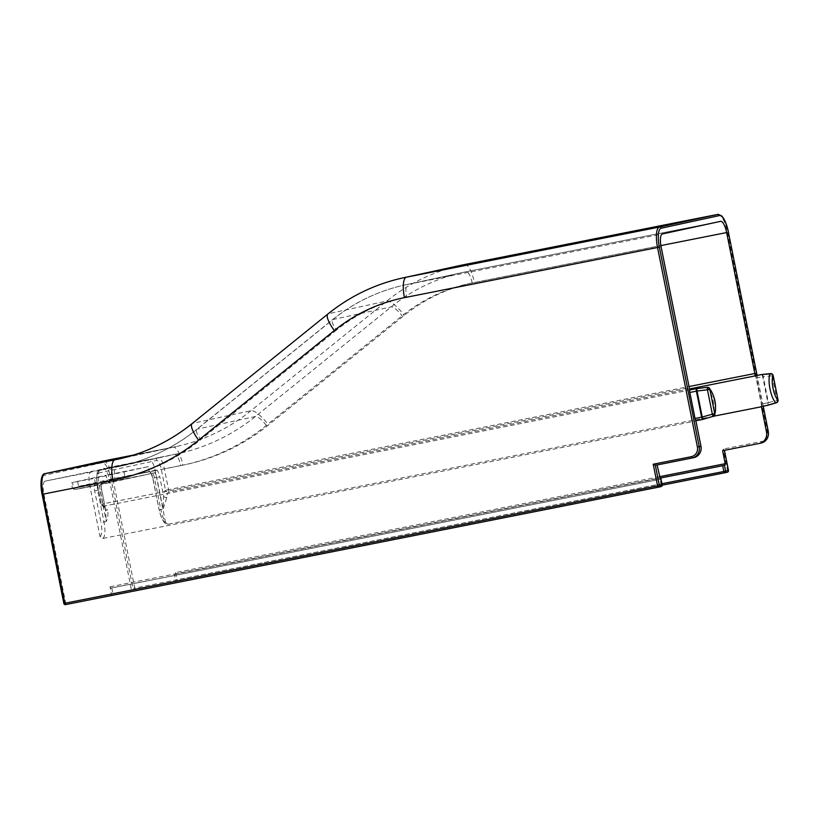 <?xml version="1.0" encoding="UTF-8"?>
<svg xmlns="http://www.w3.org/2000/svg" width="819" height="819" viewBox="0 0 819 819"><rect width="100%" height="100%" fill="white"/><g stroke="black" fill="none" stroke-linecap="round" stroke-linejoin="round"><path stroke-width="0.61" stroke-dasharray="4.09 3.07" d="M659.438 476.719L175.563 572.563L175.409 574.099L174.396 574.324L175.542 580.087L176.269 581.439L177.293 581.214L132.862 590.018A1.474 1.403 77.8 0 1 131.204 588.841L109.398 479.739A12.254 3.726 -101.2 0 0 103.378 468.509L149.181 459.439L90.899 472.082A12.254 3.726 78.8 0 0 89.66 484.889L99.969 536.496L102.744 538.462L695.915 420.966M175.563 572.563L177.293 581.214M176.269 581.439L662.233 485.176L176.269 581.439M110.749 588.124L110.022 586.783L111.753 595.433L112.766 595.208L112.92 593.673L111.763 587.909L660.39 479.248M713.851 416.175L167.772 524.283C164.424 524.416 161.538 519.635 159.132 509.93L152.907 478.183A7.351 2.232 78.8 0 0 149.283 471.447C150.583 473.147 150.819 473.935 149.99 473.822L100.45 484.633A2.447 2.334 -102.2 0 0 102.262 481.777A7.351 2.232 78.8 0 0 101.515 489.465L105.405 508.937A18.376 5.59 78.8 0 0 101.413 504.156A2.447 2.293 -68.1 0 0 102.784 505.978L102.784 505.978A2.447 2.293 -68.1 0 0 104.023 506.091A2.447 0.747 -101.2 0 1 102.969 503.859L689.27 387.725M90.899 472.082L45.096 481.152L149.16 459.439A12.254 3.726 -101.2 0 1 149.181 459.439A12.254 3.726 -101.2 0 1 155.2 470.669L165.52 522.276L167.772 524.283M174.396 574.324L659.735 478.183M45.096 481.152A12.254 3.726 78.8 0 0 43.857 493.959L65.653 603.06A1.474 1.403 -102.2 0 0 67.322 604.238L111.753 595.433M111.763 587.909L660.329 479.248M728.408 470.515L727.467 470.69L723.146 449.068L724.426 450.245L722.624 450.706M662.131 484.889L661.199 485.073L661.046 486.609L112.766 595.208M691.973 458.046L655.333 465.305M714.67 415.192A2.447 2.15 24.6 0 1 713.165 416.328A15.93 4.842 78.8 0 0 713.206 401.259A15.93 4.842 78.8 0 0 707.401 387.469A2.447 2.16 132.1 0 1 709.213 387.93M707.34 387.305L690.233 389.916A2.447 0.747 78.8 0 0 690.325 389.957A15.93 4.842 78.8 0 0 690.233 389.916M102.744 538.462A15.93 4.842 -101.2 0 0 104.003 521.938L100.983 522.542L94.646 490.827A7.351 2.232 -101.2 0 1 95.393 483.138L98.157 485.094A4.904 1.495 78.8 0 0 97.666 490.212L104.003 521.938L106.296 521.478L105.405 508.937A2.447 1.597 152.9 0 0 105.518 509.592L105.518 509.592A2.447 1.597 152.9 0 0 107.484 510.227C108.415 513.421 108.016 517.178 106.296 521.478L99.949 489.762L101.515 489.465M98.137 485.094L80.805 488.441A2.447 1.812 -101 0 1 80.805 488.441A2.447 1.812 -101 0 1 78.563 486.404L107.125 479.995A2.447 2.334 77.8 0 0 109.9 481.941L125.88 478.665A2.447 0.522 78.6 0 1 124.887 476.351L107.125 479.995L106.163 475.184L72.461 482.493L73.413 487.305A2.447 2.334 77.8 0 0 76.187 489.25L109.9 481.941M77.6 481.592L78.563 486.404L95.393 483.138L94.431 478.337L72.461 482.493M123.925 471.549L124.887 476.351L149.283 471.447L148.321 466.646L106.163 475.184M761.926 374.539A2.447 1.321 -97.9 0 1 763.247 376.679L772.061 375.767A2.447 1.31 86.2 0 0 770.607 373.587L770.597 373.597M776.422 402.784L776.412 402.784A2.447 1.321 71.6 0 0 776.944 400.184L768.447 402.672A2.447 1.321 -104.4 0 1 768.017 405.19M689.598 388.882L168.407 492.127A15.93 4.842 78.8 0 0 166.82 497.358L163.094 509.162L163.667 496.294A18.376 5.59 -101.2 0 1 165.499 490.253A2.447 2.283 -135.8 0 0 168.407 492.127A2.447 0.747 78.8 0 0 168.519 489.639L689.035 386.537M696.304 420.7A15.93 4.842 78.8 0 0 696.365 420.638L713.165 416.328M148.321 466.646L94.431 478.337M166.82 497.358A2.447 1.577 4.4 0 1 163.667 496.294L159.777 476.822L156.757 477.436A4.904 1.495 78.8 0 0 154.351 472.942A2.447 2.334 -102.2 0 0 156.153 470.086L102.262 481.777M761.179 406.582A2.447 0.747 78.8 0 0 761.312 404.084L756.111 378.091A2.447 0.747 78.8 0 0 755.057 375.86M132.862 590.018L727.323 472.225L727.467 470.69L134.756 588.103L112.961 478.992A19.605 5.958 78.8 0 0 103.358 461.015M44.85 473.72A1.474 1.403 -102.2 0 0 43.939 475.389L102.201 462.745A18.131 5.518 -101.2 0 1 111.149 479.361L132.944 588.462L134.756 588.103L134.613 589.639A1.474 1.403 77.8 0 1 132.944 588.462L131.204 588.841M155.2 470.669L109.398 479.739M175.409 574.099L659.735 478.163M661.977 483.732L175.542 580.087M67.322 604.238L65.571 604.617M43.939 475.389A18.131 5.518 78.8 0 0 42.107 494.338L63.902 603.439L65.653 603.06M110.022 586.783L659.674 477.907M724.375 450.358L761.015 443.069L761.168 441.533L723.146 449.068M112.92 593.673L661.199 485.073L660.042 479.299M76.187 489.25L97.451 485.217M94.646 490.827L99.949 489.762A4.904 1.495 -101.2 0 1 100.45 484.633L98.157 485.094M660.892 245.587L472.174 282.964A176.454 168.1 -102.2 0 0 402.078 315.837L266.329 425.44A215.663 205.456 77.8 0 1 180.661 465.622A12.254 3.726 78.8 0 0 174.631 454.391A12.254 3.726 78.8 0 0 174.611 454.402L100.061 470.27A12.254 3.726 78.8 0 0 98.823 483.067L97.256 483.364A9.808 2.979 -101.2 0 1 98.249 473.126A2.447 2.334 77.8 0 1 100.061 470.27L158.323 457.626A12.254 3.726 -101.2 0 1 158.343 457.626A12.254 3.726 -101.2 0 1 164.363 468.857L161.343 469.461A9.808 2.979 78.8 0 0 156.511 460.483A2.447 2.334 77.8 0 1 158.323 457.626L174.611 454.402A203.409 193.775 -102.2 0 0 177.887 453.716A203.409 193.775 -102.2 0 0 255.415 416.502L391.175 306.9A188.708 179.77 77.8 0 1 463.104 272.369A188.708 179.77 77.8 0 1 466.134 271.734L407.872 284.377L662.346 233.968M98.249 473.126L156.511 460.483M778.05 399.979L776.944 400.184L772.061 375.767L773.054 375.573M152.907 478.183L150.87 473.177L154.351 472.942A4.904 1.495 78.8 0 0 154.341 472.942L101.474 483.988C101.413 485.237 100.839 483.845 101.628 489.434L105.876 510.698L102.784 505.978A2.447 2.447 0 0 1 101.3 504.187L102.969 503.859L98.823 483.067L115.11 479.842A12.254 3.726 -101.2 0 1 116.349 467.035A203.409 193.775 -102.2 0 0 119.625 466.359A203.409 193.775 -102.2 0 0 197.154 429.136L332.913 319.533L391.175 306.9A12.254 3.358 51.1 0 1 402.078 315.837M156.153 470.086A7.351 2.232 -101.2 0 1 159.777 476.822M266.329 425.44A12.254 3.358 51.1 0 0 255.415 416.502L197.154 429.136A12.254 3.358 -128.9 0 0 196.724 429.34C173.771 447.768 148.065 460.104 119.625 466.359L177.887 453.716L100.02 470.27C96.867 470.659 95.905 475.03 97.144 483.394L101.3 504.187L97.256 483.364M125.88 478.665L149.99 473.822M180.661 465.622L164.363 468.857L168.519 489.639L165.499 490.253L161.343 469.461M767.628 405.344A2.447 0.747 78.8 0 0 767.874 402.784L768.447 402.672L763.247 376.679L762.684 376.791L767.874 402.784L761.312 404.084M168.284 524.242A15.93 4.842 78.8 0 1 160.811 509.613L163.094 509.162L156.757 477.436L154.463 477.886L160.811 509.613L159.132 509.93L152.795 478.214L154.463 477.886A4.904 1.495 -101.2 0 0 152.047 473.402M756.111 378.091L762.684 376.791A2.447 0.747 78.8 0 0 761.527 374.539M472.174 282.964A12.254 3.726 78.8 0 0 466.154 271.734A12.254 3.726 78.8 0 0 466.134 271.734L720.607 221.335L466.154 271.734L404.842 285.002A188.708 179.77 77.8 0 1 407.872 284.377A12.254 3.726 -101.2 0 0 406.633 297.184A176.454 168.1 -102.2 0 0 336.537 330.057A12.254 3.358 -128.9 0 1 332.483 319.738A12.254 3.358 -128.9 0 1 332.913 319.533A188.708 179.77 77.8 0 1 404.842 285.002C378.112 290.888 353.992 302.467 332.483 319.738L196.724 429.34A12.254 3.358 -128.9 0 0 200.788 439.66A215.663 205.456 77.8 0 1 115.11 479.842M336.537 330.057L200.788 439.66M461.537 265.182A196.058 186.773 -102.2 0 0 386.814 301.054L251.054 410.657A196.058 186.773 77.8 0 1 176.32 446.539A196.058 186.773 77.8 0 1 173.178 447.184A19.605 5.958 -101.2 0 1 173.208 447.184A19.605 5.958 -101.2 0 1 182.842 465.151A215.663 205.456 -102.2 0 0 268.509 424.969L404.269 315.366A176.454 168.1 77.8 0 1 474.355 282.494L728.47 232.166M403.276 277.825A196.058 186.773 -102.2 0 0 328.552 313.697L386.814 301.054A19.605 5.375 -128.9 0 1 404.269 315.366M327.866 314.015A19.605 5.375 51.1 0 1 328.552 313.697L192.793 423.3L251.054 410.657A19.605 5.375 -128.9 0 1 268.509 424.969M192.107 423.618A19.605 5.375 51.1 0 1 192.793 423.3A196.058 186.773 77.8 0 1 118.059 459.172L176.32 446.539L133.814 454.985L173.178 447.184L121.181 458.466M690.325 389.957L104.023 506.091A15.93 4.842 -101.2 0 1 107.484 510.227M661.107 246.775L406.633 297.184M717.823 214.383A19.605 5.958 -101.2 0 1 727.467 232.35L767.321 431.818A8.333 7.934 77.8 0 1 761.168 441.533M767.321 431.818L768.253 431.633M763.175 406.224L757.022 375.43M464.752 264.517A19.605 5.958 -101.2 0 1 474.355 282.494M111.149 479.361L182.842 465.151M99.969 536.496A13.483 4.095 78.8 0 0 100.983 522.542M165.52 522.276A13.483 4.095 -101.2 0 1 159.244 509.909M759.274 443.448L761.015 443.069M103.245 461.046A1.474 1.403 -102.2 0 0 102.201 462.745M89.66 484.889L43.857 493.959M660.401 479.248L110.739 588.134M80.805 488.441L74.949 489.527C74.672 490.171 73.792 489.516 72.287 487.571L71.325 482.76M763.247 406.214L757.094 375.409"/><path stroke-width="1.23" d="M713.851 416.175L761.455 406.746L766.512 432.022A9.808 9.337 -102.2 0 1 759.274 443.448L722.624 450.706L725.214 463.687L659.438 476.719M724.62 472.819A1.474 1.474 0 0 1 724.549 472.829A1.474 1.403 -102.2 0 0 725.644 471.12L728.408 470.515A1.474 1.403 77.8 0 1 727.344 472.225L662.233 485.176L724.549 472.829L723.832 471.488L725.644 471.12L724.487 465.346L725.214 463.687M659.735 478.183L722.675 465.714L723.832 471.488L661.977 483.732M724.487 465.346L722.675 465.714M63.851 603.501A1.474 1.474 0 0 0 65.571 604.617A1.474 1.403 77.8 0 1 63.913 603.46M657.084 464.957L660.39 479.248M660.984 479.125L662.131 484.889A1.474 1.403 77.8 0 1 661.046 486.609L658.281 487.203L657.555 485.862L64.844 603.265L43.038 494.164A19.605 5.958 -101.2 0 1 45.025 473.669A1.474 1.403 -102.2 0 0 44.85 473.72M662.131 484.889L659.367 485.493A1.474 1.403 77.8 0 1 658.281 487.203L65.571 604.617L64.844 603.265L63.841 603.46L42.107 494.338M724.58 472.829L727.344 472.225A1.474 1.403 77.8 0 1 727.323 472.225A1.474 1.474 0 0 0 728.47 470.464M696.795 388.615L697.03 391.042L707.452 389.783L707.34 387.305A2.447 2.447 0 0 1 709.213 387.93A2.447 2.16 132.1 0 1 709.858 389.291A13.483 4.095 -101.2 0 1 714.762 400.972A13.483 4.095 -101.2 0 1 714.731 413.718A2.447 2.15 24.6 0 1 714.67 415.192L714.67 415.192A2.447 2.447 0 0 1 713.175 416.502L712.335 414.199L702.221 417.035L702.937 419.338M713.165 416.328L702.927 419.379A2.447 0.747 -101.2 0 1 702.804 419.41A2.447 0.747 -101.2 0 1 701.607 417.158L695.034 418.468L689.844 392.465A2.447 0.747 -101.2 0 1 690.089 389.905A2.447 0.747 -101.2 0 1 690.233 389.916A2.447 0.747 78.8 0 1 689.27 387.725L661.107 246.775A12.254 3.726 78.8 0 1 662.346 233.968L720.607 221.335A12.254 3.726 -101.2 0 1 720.628 221.325A12.254 3.726 -101.2 0 1 726.648 232.555L660.892 245.587M770.607 373.587L770.607 373.587A2.447 1.31 86.2 0 0 770.044 373.873A2.447 2.15 24.6 0 1 773.054 375.583L773.054 375.583A13.483 4.095 78.8 0 0 773.023 388.329A13.483 4.095 78.8 0 0 777.937 400A2.447 2.16 132.1 0 1 775.808 402.733A2.447 1.321 71.6 0 0 776.422 402.784L776.422 402.784A2.447 2.447 0 0 0 778.05 399.979L773.167 375.552A2.447 2.447 0 0 0 770.607 373.587L761.619 374.518A2.447 1.321 -97.9 0 1 761.926 374.539M768.017 405.19A2.447 1.321 -104.4 0 1 767.751 405.313A2.447 1.321 -104.4 0 1 767.485 405.333L775.808 402.733A15.93 4.842 -101.2 0 1 770.003 388.943A15.93 4.842 -101.2 0 1 770.044 373.873L761.353 374.611A2.447 1.321 -97.9 0 1 761.619 374.518A2.447 2.447 0 0 0 761.475 374.549A2.447 0.747 78.8 0 0 761.353 374.611L754.78 375.911A2.447 0.747 78.8 0 1 754.913 375.849L761.475 374.549A2.447 0.747 78.8 0 1 761.527 374.539M653.234 464.23L691.256 456.705L691.973 458.046L655.333 465.305L659.367 485.493L657.555 485.862L653.234 464.23L655.333 465.305L691.973 458.046A9.808 9.337 -102.2 0 0 699.221 446.621L659.356 247.154A18.131 5.518 -101.2 0 1 661.199 228.204A1.474 1.403 77.8 0 0 659.53 227.037L717.792 214.394L464.69 264.527A196.058 186.773 -102.2 0 0 461.537 265.182L403.276 277.825C375.419 283.958 350.276 296.017 327.866 314.015A19.605 5.375 51.1 0 0 334.347 330.528A176.454 168.1 77.8 0 1 404.443 297.655L659.356 247.154M761.455 406.746A15.93 4.842 -101.2 0 1 760.923 406.633A2.447 0.747 78.8 0 0 761.056 406.644A2.447 0.747 78.8 0 0 761.179 406.582M689.035 386.537L754.821 373.505A2.447 0.747 -101.2 0 1 754.708 375.993A15.93 4.842 -101.2 0 1 754.78 375.911M754.821 373.505L726.648 232.555M696.365 420.638A2.447 0.747 -101.2 0 1 696.242 420.71A2.447 0.747 -101.2 0 1 695.034 418.468M693.724 457.667A9.808 9.337 -102.2 0 0 700.962 446.242L695.915 420.966A15.93 4.842 78.8 0 0 696.304 420.7M659.735 478.163L725.071 465.223M728.408 470.515L724.375 450.358M714.731 413.718L712.335 414.199L707.452 389.783L709.858 389.291L714.731 413.718M773.054 375.583L778.05 399.979M689.844 392.465L696.406 391.165L701.607 417.158L702.221 417.035L697.03 391.042L696.406 391.165A2.447 0.747 -101.2 0 1 696.662 388.605A2.447 0.747 -101.2 0 1 696.764 388.605M760.923 406.633L767.485 405.333A2.447 0.747 78.8 0 0 767.628 405.344A2.447 2.447 0 0 0 767.751 405.313L776.422 402.784M700.962 446.242L697.409 446.99L657.544 247.522A19.605 5.958 78.8 0 1 659.53 227.037L406.429 277.17L464.69 264.527A19.605 5.958 -101.2 0 1 464.721 264.527A19.605 5.958 -101.2 0 1 464.752 264.517L717.823 214.383A1.474 1.403 77.8 0 1 719.461 215.561L661.199 228.204M404.443 297.655A19.605 5.958 78.8 0 1 406.429 277.17A196.058 186.773 -102.2 0 0 403.276 277.825M327.866 314.015L192.107 423.618C170.045 441.318 145.373 453.173 118.059 459.172A196.058 186.773 77.8 0 1 114.916 459.828L121.181 458.466M192.107 423.618A19.605 5.375 51.1 0 0 198.597 440.141L334.347 330.528M103.358 461.015A19.605 5.958 78.8 0 0 103.317 461.025L45.025 473.669L114.916 459.828A19.605 5.958 78.8 0 0 112.93 480.313A215.663 205.456 -102.2 0 0 198.597 440.141M697.409 446.99A8.333 7.934 77.8 0 1 691.256 456.705M754.708 375.993L689.598 388.882M757.094 375.409L728.398 232.176A18.131 5.518 78.8 0 0 719.461 215.561M717.792 214.394A19.605 5.958 -101.2 0 1 717.823 214.383L721.396 215.643C724.446 218.745 726.811 224.252 728.47 232.166M768.253 431.633L763.175 406.224M761.015 443.069A9.808 9.337 -102.2 0 0 768.253 431.644L766.512 432.022M757.022 375.43L728.398 232.176M103.317 461.025A19.605 5.958 78.8 0 0 103.286 461.036A1.474 1.403 -102.2 0 0 103.266 461.036A1.474 1.403 -102.2 0 0 103.245 461.046L133.814 454.985L103.286 461.036M103.266 461.036L45.004 473.679C41.902 473.269 39.547 481.183 42.035 494.359L112.93 480.313M661.076 486.599A1.474 1.474 0 0 0 662.202 484.879L661.046 479.105M707.34 387.305L696.774 388.585A2.447 2.447 0 0 0 696.662 388.605L690.089 389.905M696.242 420.71L702.804 419.41A2.447 2.447 0 0 0 702.927 419.379M691.973 458.046L693.888 457.637M709.213 387.93C715.018 396.212 716.84 405.292 714.67 415.192M767.628 405.344L761.056 406.644M724.446 450.348L728.48 470.495M763.247 406.214L768.324 431.623C768.949 437.5 766.564 441.298 761.179 443.038L759.428 443.417M464.721 264.527L461.537 265.182"/></g></svg>
